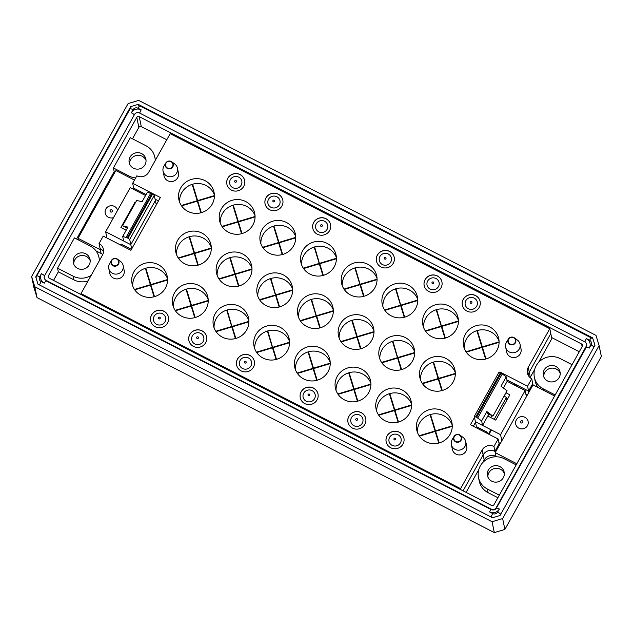 <?xml version="1.0" encoding="UTF-8"?>
<svg xmlns="http://www.w3.org/2000/svg" width="633" height="633" viewBox="0 0 633 633"><rect width="100%" height="100%" fill="white"/><g stroke="black" fill="none" stroke-linecap="round" stroke-linejoin="round"><path stroke-width="0.95" d="M488.344 470.05A8.53 8.237 -11.7 0 0 497.491 481.958A8.53 8.237 -11.7 0 0 497.103 465.722A8.53 8.237 -11.7 0 0 488.344 470.05M504.335 473.508A8.53 8.237 -11.7 0 0 487.861 476.918M146.057 160.513A8.53 8.237 -11.7 0 0 129.583 163.923M130.066 157.055A8.53 8.237 -11.7 0 0 139.213 168.964A8.53 8.237 -11.7 0 0 138.825 152.727A8.53 8.237 -11.7 0 0 130.066 157.055M74.196 257.243A8.53 8.237 -11.7 0 0 83.342 269.152A8.53 8.237 -11.7 0 0 82.955 252.915A8.53 8.237 -11.7 0 0 74.196 257.243M90.187 260.701A8.53 8.237 -11.7 0 0 73.713 264.111M560.205 373.32A8.53 8.237 -11.7 0 0 543.731 376.73M544.214 369.862A8.53 8.237 -11.7 0 0 553.361 381.77A8.53 8.237 -11.7 0 0 552.973 365.534A8.53 8.237 -11.7 0 0 544.214 369.862M572.058 364.695L560.134 358.563A17.684 17.083 -11.7 0 0 541.215 360.074A17.684 17.083 -11.7 0 0 534.371 377.292A17.684 17.083 -11.7 0 0 543.249 388.844L555.173 394.968M538.042 387.467A17.684 17.083 168.3 0 1 535.138 380.963L534.371 377.292M88.082 280.894A17.684 17.083 168.3 0 1 73.998 279.897L58.307 271.834L57.548 268.163L73.238 276.225A17.684 17.083 -11.7 0 0 91.152 275.395M99.341 260.717A17.684 17.083 -11.7 0 0 98.993 257.504A17.684 17.083 -11.7 0 0 90.123 245.944L74.433 237.881L57.548 268.163M114.977 172.065L114.177 171.654L113.418 167.974L129.1 176.037A17.684 17.083 -11.7 0 0 135.652 177.936M155.212 160.529A17.684 17.083 -11.7 0 0 154.863 157.316A17.684 17.083 -11.7 0 0 145.986 145.756L130.303 137.693L113.418 167.974M497.878 497.712L488.146 492.711A17.684 17.083 168.3 0 1 479.268 481.151L478.508 477.48A17.684 17.083 -11.7 0 0 487.378 489.032L499.302 495.156M516.188 464.883L504.264 458.751A17.684 17.083 -11.7 0 0 485.353 460.254A17.684 17.083 -11.7 0 0 478.508 477.48M76.617 239.005L114.177 171.654M132.487 138.817L138.849 127.407A1.812 1.749 168.3 0 1 141.301 126.679L166.788 139.766M48.448 275.782L136.775 117.398A1.812 1.749 168.3 0 1 139.228 116.662L581.577 343.956A1.812 1.749 168.3 0 1 582.297 346.33L493.977 504.715A1.812 1.749 168.3 0 1 491.517 505.45L49.176 278.156A1.812 1.749 168.3 0 1 48.448 275.782L48.907 277.982M53.536 280.395L58.307 271.834M551.604 337.508L579.282 351.734M599.095 345.571L601.35 356.458L504.889 529.441L494.318 532.598L37.023 297.621L33.905 287.429L31.65 276.542L34.768 286.733L492.07 521.719L502.634 518.554L599.095 345.571L595.977 335.379L138.682 100.402L128.111 103.559L31.65 276.542M37.023 297.621L34.768 286.733M494.318 532.598L492.07 521.719M593.018 339.098L595.004 345.207L500.046 515.491L492.506 517.747L37.972 284.185L35.741 276.906L130.699 106.629L138.247 104.374L592.773 337.927M138.453 105.394L138.247 104.374M130.92 107.681L130.699 106.629M504.889 529.441L502.634 518.554M586.103 346.488A3.632 3.505 -11.7 0 0 584.647 341.749L139.442 112.975A3.632 3.505 -11.7 0 0 134.528 114.446L44.65 275.632A3.632 3.505 -11.7 0 0 46.098 280.372L491.303 509.138A3.632 3.505 -11.7 0 0 496.217 507.666L586.103 346.488L586.269 347.319M154.151 316.278A6.164 5.958 -11.7 0 0 159.722 325.022A6.164 5.958 -11.7 0 0 164.817 315.883A6.164 5.958 -11.7 0 0 154.151 316.278M192.345 335.901A6.164 5.958 -11.7 0 0 197.907 344.645A6.164 5.958 -11.7 0 0 203.011 335.498A6.164 5.958 -11.7 0 0 192.345 335.901M240.081 360.43A6.164 5.958 -11.7 0 0 245.644 369.174A6.164 5.958 -11.7 0 0 250.739 360.027A6.164 5.958 -11.7 0 0 240.081 360.43M303.721 393.14A6.164 5.958 -11.7 0 0 309.292 401.876A6.164 5.958 -11.7 0 0 314.387 392.737A6.164 5.958 -11.7 0 0 303.721 393.14M351.457 417.669A6.164 5.958 -11.7 0 0 357.028 426.405A6.164 5.958 -11.7 0 0 362.123 417.266A6.164 5.958 -11.7 0 0 351.457 417.669M389.643 437.284A6.164 5.958 -11.7 0 0 395.214 446.028A6.164 5.958 -11.7 0 0 400.309 436.889A6.164 5.958 -11.7 0 0 389.643 437.284M465.848 300.643A6.164 5.958 -11.7 0 0 471.411 309.387A6.164 5.958 -11.7 0 0 476.514 300.24A6.164 5.958 -11.7 0 0 465.848 300.643M427.663 281.02A6.164 5.958 -11.7 0 0 433.225 289.764A6.164 5.958 -11.7 0 0 438.329 280.617A6.164 5.958 -11.7 0 0 427.663 281.02M379.927 256.492A6.164 5.958 -11.7 0 0 385.489 265.235A6.164 5.958 -11.7 0 0 390.593 256.088A6.164 5.958 -11.7 0 0 379.927 256.492M316.278 223.789A6.164 5.958 -11.7 0 0 321.841 232.525A6.164 5.958 -11.7 0 0 326.945 223.386A6.164 5.958 -11.7 0 0 316.278 223.789M268.542 199.26A6.164 5.958 -11.7 0 0 274.113 207.996A6.164 5.958 -11.7 0 0 279.208 198.857A6.164 5.958 -11.7 0 0 268.542 199.26M230.357 179.637A6.164 5.958 -11.7 0 0 235.919 188.373A6.164 5.958 -11.7 0 0 241.023 179.234A6.164 5.958 -11.7 0 0 230.357 179.637M188.863 340.475A9.068 8.759 168.3 0 1 195.977 330.102A9.068 8.759 168.3 0 1 206.627 336.803M205.693 342.682A9.068 8.759 168.3 0 1 188.856 340.427A9.068 8.759 168.3 0 1 195.961 330.015A9.068 8.759 168.3 0 1 205.693 342.682M300.24 397.706A9.068 8.759 168.3 0 1 307.361 387.341A9.068 8.759 168.3 0 1 318.003 394.035M317.07 399.914A9.068 8.759 168.3 0 1 300.232 397.666A9.068 8.759 168.3 0 1 307.337 387.246A9.068 8.759 168.3 0 1 317.07 399.914M386.17 441.858A9.068 8.759 168.3 0 1 393.283 431.484A9.068 8.759 168.3 0 1 403.933 438.186M402.992 444.065A9.068 8.759 168.3 0 1 386.154 441.818A9.068 8.759 168.3 0 1 393.259 431.397A9.068 8.759 168.3 0 1 402.992 444.065M424.181 285.594A9.068 8.759 168.3 0 1 431.295 275.22A9.068 8.759 168.3 0 1 441.945 281.914M441.003 287.793A9.068 8.759 168.3 0 1 424.173 285.546A9.068 8.759 168.3 0 1 431.279 275.126A9.068 8.759 168.3 0 1 441.003 287.793M312.797 228.355A9.068 8.759 168.3 0 1 319.91 217.989A9.068 8.759 168.3 0 1 330.561 224.683M329.627 230.562A9.068 8.759 168.3 0 1 312.789 228.315A9.068 8.759 168.3 0 1 319.894 217.894A9.068 8.759 168.3 0 1 329.627 230.562M226.875 184.203A9.068 8.759 168.3 0 1 233.988 173.838A9.068 8.759 168.3 0 1 244.639 180.532M243.705 186.411A9.068 8.759 168.3 0 1 226.867 184.163A9.068 8.759 168.3 0 1 233.973 173.743A9.068 8.759 168.3 0 1 243.705 186.411M265.061 203.826A9.068 8.759 168.3 0 1 272.182 193.461A9.068 8.759 168.3 0 1 282.824 200.155M281.891 206.034A9.068 8.759 168.3 0 1 265.053 203.786A9.068 8.759 168.3 0 1 272.158 193.366A9.068 8.759 168.3 0 1 281.891 206.034M376.445 261.065A9.068 8.759 168.3 0 1 383.558 250.692A9.068 8.759 168.3 0 1 394.209 257.386M393.275 263.265A9.068 8.759 168.3 0 1 376.437 261.018A9.068 8.759 168.3 0 1 383.543 250.597A9.068 8.759 168.3 0 1 393.275 263.265M462.367 305.217A9.068 8.759 168.3 0 1 469.48 294.843A9.068 8.759 168.3 0 1 480.13 301.537M479.197 307.416A9.068 8.759 168.3 0 1 462.359 305.169A9.068 8.759 168.3 0 1 469.464 294.749A9.068 8.759 168.3 0 1 479.197 307.416M347.976 422.235A9.068 8.759 168.3 0 1 355.097 411.869A9.068 8.759 168.3 0 1 365.739 418.563M364.806 424.442A9.068 8.759 168.3 0 1 347.968 422.195A9.068 8.759 168.3 0 1 355.073 411.774A9.068 8.759 168.3 0 1 364.806 424.442M236.6 365.004A9.068 8.759 168.3 0 1 243.713 354.63A9.068 8.759 168.3 0 1 254.363 361.332M253.422 367.211A9.068 8.759 168.3 0 1 236.584 364.956A9.068 8.759 168.3 0 1 243.697 354.543A9.068 8.759 168.3 0 1 253.422 367.211M150.678 320.852A9.068 8.759 168.3 0 1 157.791 310.479A9.068 8.759 168.3 0 1 168.441 317.18M167.5 323.059A9.068 8.759 168.3 0 1 150.662 320.804A9.068 8.759 168.3 0 1 157.767 310.392A9.068 8.759 168.3 0 1 167.5 323.059M474.521 417.456L470.43 424.775L498.116 439.001L493.946 446.487A8.743 8.443 -11.7 0 0 482.117 450.039L460.595 488.644L81 293.593L102.53 254.988A8.743 8.443 -11.7 0 0 99.049 243.57L103.226 236.093L130.912 250.312L160.355 197.52L132.669 183.293L136.839 175.808A8.743 8.443 -11.7 0 0 148.668 172.255L170.198 133.658L549.784 328.701L528.254 367.306A8.743 8.443 -11.7 0 0 531.736 378.724L527.558 386.209L499.872 371.982L499.635 372.418M465.738 441.565L466.727 446.36A7.351 7.098 168.3 0 1 460.974 454.795A7.351 7.098 168.3 0 1 452.342 449.335L451.345 444.548A7.351 7.098 -11.7 0 0 459.985 450.008A7.351 7.098 -11.7 0 0 463.008 437.356L460.041 435.188A4.067 3.925 -11.7 0 0 454.003 436.509A4.067 3.925 -11.7 0 0 455.625 441.818A4.067 3.925 -11.7 0 0 460.041 435.188C457.691 433.866 455.697 434.278 454.051 436.43L452.184 439.595A7.351 7.098 -11.7 0 0 451.345 444.548M123.158 265.536L124.155 270.323A7.351 7.098 168.3 0 1 118.395 278.765A7.351 7.098 168.3 0 1 109.762 273.306L108.773 268.511A7.351 7.098 -11.7 0 0 117.406 273.97A7.351 7.098 -11.7 0 0 120.428 261.326L117.461 259.158A4.067 3.925 -11.7 0 0 111.424 260.479A4.067 3.925 -11.7 0 0 113.054 265.789A4.067 3.925 -11.7 0 0 117.461 259.158C115.119 257.837 113.125 258.248 111.471 260.392L109.604 263.565A7.351 7.098 -11.7 0 0 108.773 268.511M177.454 168.172L178.443 172.967A7.351 7.098 168.3 0 1 172.69 181.402A7.351 7.098 168.3 0 1 164.058 175.942L163.069 171.147A7.351 7.098 -11.7 0 0 171.701 176.615A7.351 7.098 -11.7 0 0 174.724 163.963L171.757 161.795A4.067 3.925 -11.7 0 0 165.719 163.116A4.067 3.925 -11.7 0 0 167.341 168.425A4.067 3.925 -11.7 0 0 171.757 161.795C169.415 160.473 167.413 160.885 165.767 163.037L163.9 166.202A7.351 7.098 -11.7 0 0 163.069 171.147M520.033 344.202L521.022 348.997A7.351 7.098 168.3 0 1 515.27 357.431A7.351 7.098 168.3 0 1 506.637 351.972L505.64 347.185A7.351 7.098 -11.7 0 0 514.273 352.644A7.351 7.098 -11.7 0 0 517.303 339.992L514.328 337.824A4.067 3.925 -11.7 0 0 508.299 339.146A4.067 3.925 -11.7 0 0 509.921 344.455A4.067 3.925 -11.7 0 0 514.328 337.824C511.986 336.503 509.992 336.914 508.346 339.066L506.479 342.239A7.351 7.098 -11.7 0 0 505.64 347.185M180.706 187.922A17.961 17.344 168.3 0 1 199.15 178.807A17.961 17.344 168.3 0 1 214.049 192.377A17.961 17.344 168.3 0 1 199.981 213.005A17.961 17.344 168.3 0 1 178.878 199.656A17.961 17.344 168.3 0 1 180.706 187.922M133.879 271.897A17.961 17.344 168.3 0 1 152.324 262.782A17.961 17.344 168.3 0 1 167.223 276.352A17.961 17.344 168.3 0 1 153.146 296.98A17.961 17.344 168.3 0 1 132.044 283.631A17.961 17.344 168.3 0 1 133.879 271.897M177.628 240.358A17.961 17.344 168.3 0 1 196.072 231.243A17.961 17.344 168.3 0 1 210.971 244.813A17.961 17.344 168.3 0 1 196.895 265.441A17.961 17.344 168.3 0 1 175.8 252.092A17.961 17.344 168.3 0 1 177.628 240.358M221.376 208.819A17.961 17.344 168.3 0 1 239.82 199.704A17.961 17.344 168.3 0 1 254.719 213.274A17.961 17.344 168.3 0 1 240.651 233.901A17.961 17.344 168.3 0 1 219.548 220.553A17.961 17.344 168.3 0 1 221.376 208.819M174.55 292.794A17.961 17.344 168.3 0 1 192.994 283.679A17.961 17.344 168.3 0 1 207.885 297.249A17.961 17.344 168.3 0 1 193.817 317.877A17.961 17.344 168.3 0 1 172.714 304.528A17.961 17.344 168.3 0 1 174.55 292.794M418.571 418.184A17.961 17.344 168.3 0 1 437.015 409.068A17.961 17.344 168.3 0 1 451.907 422.638A17.961 17.344 168.3 0 1 437.838 443.266A17.961 17.344 168.3 0 1 416.736 429.918A17.961 17.344 168.3 0 1 418.571 418.184M465.397 334.208A17.961 17.344 168.3 0 1 483.841 325.093A17.961 17.344 168.3 0 1 498.741 338.663A17.961 17.344 168.3 0 1 484.664 359.291A17.961 17.344 168.3 0 1 463.57 345.942A17.961 17.344 168.3 0 1 465.397 334.208M424.727 313.311A17.961 17.344 168.3 0 1 443.171 304.196A17.961 17.344 168.3 0 1 458.07 317.766A17.961 17.344 168.3 0 1 444.002 338.394A17.961 17.344 168.3 0 1 422.899 325.046A17.961 17.344 168.3 0 1 424.727 313.311M377.901 397.287A17.961 17.344 168.3 0 1 396.345 388.171A17.961 17.344 168.3 0 1 411.236 401.741A17.961 17.344 168.3 0 1 397.168 422.369A17.961 17.344 168.3 0 1 376.065 409.021A17.961 17.344 168.3 0 1 377.901 397.287M337.231 376.39A17.961 17.344 168.3 0 1 355.675 367.275A17.961 17.344 168.3 0 1 370.566 380.844A17.961 17.344 168.3 0 1 356.498 401.472A17.961 17.344 168.3 0 1 335.395 388.124A17.961 17.344 168.3 0 1 337.231 376.39M384.057 292.414A17.961 17.344 168.3 0 1 402.501 283.299A17.961 17.344 168.3 0 1 417.4 296.869A17.961 17.344 168.3 0 1 403.332 317.497A17.961 17.344 168.3 0 1 382.229 304.149A17.961 17.344 168.3 0 1 384.057 292.414M421.649 365.747A17.961 17.344 168.3 0 1 440.093 356.632A17.961 17.344 168.3 0 1 454.992 370.202A17.961 17.344 168.3 0 1 440.916 390.83A17.961 17.344 168.3 0 1 419.814 377.482A17.961 17.344 168.3 0 1 421.649 365.747M380.979 344.85A17.961 17.344 168.3 0 1 399.423 335.735A17.961 17.344 168.3 0 1 414.322 349.305A17.961 17.344 168.3 0 1 400.246 369.933A17.961 17.344 168.3 0 1 379.143 356.585A17.961 17.344 168.3 0 1 380.979 344.85M340.309 323.954A17.961 17.344 168.3 0 1 358.753 314.838A17.961 17.344 168.3 0 1 373.652 328.408A17.961 17.344 168.3 0 1 359.576 349.036A17.961 17.344 168.3 0 1 338.473 335.688A17.961 17.344 168.3 0 1 340.309 323.954M296.56 355.493A17.961 17.344 168.3 0 1 315.005 346.378A17.961 17.344 168.3 0 1 329.896 359.948A17.961 17.344 168.3 0 1 315.827 380.575A17.961 17.344 168.3 0 1 294.725 367.227A17.961 17.344 168.3 0 1 296.56 355.493M262.046 229.724A17.961 17.344 168.3 0 1 280.49 220.601A17.961 17.344 168.3 0 1 295.389 234.178A17.961 17.344 168.3 0 1 281.321 254.798A17.961 17.344 168.3 0 1 260.218 241.45A17.961 17.344 168.3 0 1 262.046 229.724M299.638 303.057A17.961 17.344 168.3 0 1 318.082 293.941A17.961 17.344 168.3 0 1 332.982 307.511A17.961 17.344 168.3 0 1 318.905 328.139A17.961 17.344 168.3 0 1 297.803 314.791A17.961 17.344 168.3 0 1 299.638 303.057M343.387 271.517A17.961 17.344 168.3 0 1 361.831 262.402A17.961 17.344 168.3 0 1 376.73 275.972A17.961 17.344 168.3 0 1 362.662 296.6A17.961 17.344 168.3 0 1 341.559 283.252A17.961 17.344 168.3 0 1 343.387 271.517M215.22 313.699A17.961 17.344 168.3 0 1 233.664 304.576A17.961 17.344 168.3 0 1 248.555 318.154A17.961 17.344 168.3 0 1 234.487 338.782A17.961 17.344 168.3 0 1 213.384 325.433A17.961 17.344 168.3 0 1 215.22 313.699M302.716 250.621A17.961 17.344 168.3 0 1 321.16 241.497A17.961 17.344 168.3 0 1 336.06 255.075A17.961 17.344 168.3 0 1 321.991 275.703A17.961 17.344 168.3 0 1 300.889 262.355A17.961 17.344 168.3 0 1 302.716 250.621M218.298 261.255A17.961 17.344 168.3 0 1 236.742 252.14A17.961 17.344 168.3 0 1 251.641 265.71A17.961 17.344 168.3 0 1 237.565 286.338A17.961 17.344 168.3 0 1 216.47 272.989A17.961 17.344 168.3 0 1 218.298 261.255M258.968 282.16A17.961 17.344 168.3 0 1 277.412 273.037A17.961 17.344 168.3 0 1 292.311 286.614A17.961 17.344 168.3 0 1 278.235 307.242A17.961 17.344 168.3 0 1 257.14 293.894A17.961 17.344 168.3 0 1 258.968 282.16M255.89 334.596A17.961 17.344 168.3 0 1 274.334 325.481A17.961 17.344 168.3 0 1 289.226 339.051A17.961 17.344 168.3 0 1 275.157 359.679A17.961 17.344 168.3 0 1 254.055 346.33A17.961 17.344 168.3 0 1 255.89 334.596M214.373 194.853A17.961 17.344 -11.7 0 0 198.881 183.546A17.961 17.344 -11.7 0 0 181.718 192.788A17.961 17.344 -11.7 0 0 179.558 202.054M167.539 278.829A17.961 17.344 -11.7 0 0 152.047 267.522A17.961 17.344 -11.7 0 0 134.884 276.771A17.961 17.344 -11.7 0 0 132.732 286.029M211.287 247.289A17.961 17.344 -11.7 0 0 195.803 235.982A17.961 17.344 -11.7 0 0 178.641 245.232A17.961 17.344 -11.7 0 0 176.48 254.49M255.044 215.75A17.961 17.344 -11.7 0 0 239.551 204.451A17.961 17.344 -11.7 0 0 222.389 213.693A17.961 17.344 -11.7 0 0 220.229 222.951M208.21 299.726A17.961 17.344 -11.7 0 0 192.717 288.426A17.961 17.344 -11.7 0 0 175.555 297.668A17.961 17.344 -11.7 0 0 173.402 306.926M452.231 425.115A17.961 17.344 -11.7 0 0 436.738 413.816A17.961 17.344 -11.7 0 0 419.576 423.058A17.961 17.344 -11.7 0 0 417.424 432.315M499.057 341.14A17.961 17.344 -11.7 0 0 483.572 329.833A17.961 17.344 -11.7 0 0 466.41 339.082A17.961 17.344 -11.7 0 0 464.25 348.34M458.387 320.243A17.961 17.344 -11.7 0 0 442.902 308.936A17.961 17.344 -11.7 0 0 425.74 318.177A17.961 17.344 -11.7 0 0 423.58 327.443M411.561 404.218A17.961 17.344 -11.7 0 0 396.068 392.911A17.961 17.344 -11.7 0 0 378.906 402.153A17.961 17.344 -11.7 0 0 376.754 411.418M370.891 383.313A17.961 17.344 -11.7 0 0 355.398 372.014A17.961 17.344 -11.7 0 0 338.236 381.256A17.961 17.344 -11.7 0 0 336.083 390.521M417.725 299.338A17.961 17.344 -11.7 0 0 402.232 288.039A17.961 17.344 -11.7 0 0 385.07 297.281A17.961 17.344 -11.7 0 0 382.91 306.546M455.309 372.679A17.961 17.344 -11.7 0 0 439.816 361.372A17.961 17.344 -11.7 0 0 422.654 370.621A17.961 17.344 -11.7 0 0 420.502 379.879M414.639 351.782A17.961 17.344 -11.7 0 0 399.146 340.475A17.961 17.344 -11.7 0 0 381.992 349.717A17.961 17.344 -11.7 0 0 379.832 358.982M373.968 330.877A17.961 17.344 -11.7 0 0 358.476 319.578A17.961 17.344 -11.7 0 0 341.322 328.82A17.961 17.344 -11.7 0 0 339.161 338.085M330.22 362.416A17.961 17.344 -11.7 0 0 314.728 351.117A17.961 17.344 -11.7 0 0 297.565 360.359A17.961 17.344 -11.7 0 0 295.413 369.625M295.714 236.647A17.961 17.344 -11.7 0 0 280.221 225.348A17.961 17.344 -11.7 0 0 263.059 234.59A17.961 17.344 -11.7 0 0 260.899 243.847M333.298 309.98A17.961 17.344 -11.7 0 0 317.806 298.681A17.961 17.344 -11.7 0 0 300.651 307.923A17.961 17.344 -11.7 0 0 298.491 317.188M377.054 278.441A17.961 17.344 -11.7 0 0 361.562 267.142A17.961 17.344 -11.7 0 0 344.399 276.384A17.961 17.344 -11.7 0 0 342.239 285.649M248.88 320.622A17.961 17.344 -11.7 0 0 233.387 309.323A17.961 17.344 -11.7 0 0 216.225 318.565A17.961 17.344 -11.7 0 0 214.073 327.823M336.384 257.544A17.961 17.344 -11.7 0 0 320.891 246.245A17.961 17.344 -11.7 0 0 303.729 255.487A17.961 17.344 -11.7 0 0 301.569 264.752M251.958 268.186A17.961 17.344 -11.7 0 0 236.465 256.887A17.961 17.344 -11.7 0 0 219.311 266.129A17.961 17.344 -11.7 0 0 217.151 275.387M292.628 289.083A17.961 17.344 -11.7 0 0 277.135 277.784A17.961 17.344 -11.7 0 0 259.981 287.026A17.961 17.344 -11.7 0 0 257.821 296.284M289.55 341.519A17.961 17.344 -11.7 0 0 274.057 330.22A17.961 17.344 -11.7 0 0 256.895 339.462A17.961 17.344 -11.7 0 0 254.743 348.728M460.595 488.644L460.8 489.673M493.946 446.487L494.951 451.361A8.743 8.443 -11.7 0 0 483.129 454.905L463.087 490.844L483.129 454.905L484.174 459.962L482.67 462.644M498.116 439.001L499.128 443.875L494.951 451.361L495.22 452.642L516.821 463.744M475.525 422.322L473.326 426.262M499.872 371.982L499.991 372.56M527.558 386.209L528.571 391.075L506.867 379.927M531.736 378.724L532.741 383.59L528.571 391.075L514.107 383.645L514.392 385.038M549.784 328.701L550.789 333.575L529.259 372.172A8.743 8.443 -11.7 0 0 528.246 375.377A8.743 8.443 -11.7 0 1 529.259 372.172L530.304 377.228A8.743 8.443 -11.7 0 0 530.098 377.624M132.669 183.293L133.959 189.552M158.464 200.898L155.093 199.166M146.088 194.537L133.674 188.159L146.088 194.537M99.049 243.57L101.106 253.493L95.987 250.866M103.551 251.792A8.743 8.443 -11.7 0 0 100.061 248.445A8.743 8.443 -11.7 0 1 103.551 251.792M81 293.593L81.214 294.622M527.479 425.629A6.346 6.132 168.3 0 1 518.878 428.201A6.346 6.132 168.3 0 1 516.338 419.908A6.346 6.132 168.3 0 1 524.939 417.329A6.346 6.132 168.3 0 1 527.479 425.629M487.378 433.486L487.086 432.094L476.412 426.61L475.407 421.736L500.545 434.657L501.819 440.813L495.22 452.642L495.995 456.409L496.747 456.797M554.611 395.981L533.01 384.88L526.411 396.709L525.137 390.553L507.16 381.319L506.226 376.817L501.178 373.161L498.915 372.402M501.819 440.813L526.411 396.709M482.117 450.039L483.129 454.905A8.743 8.443 -11.7 0 1 494.951 451.361L499.128 443.875L499.39 445.157M478.785 469.623L466.094 492.387M495.995 456.409A8.743 8.443 -11.7 0 0 484.174 459.962M527.376 394.976L525.896 394.217M533.01 384.88L532.741 383.59L528.571 391.075L528.832 392.365M538.541 362.464L551.834 338.623L550.789 333.575L529.259 372.172L528.254 367.306M534.656 369.435L530.304 377.228M505.949 392.784L509.874 394.802L495.758 420.114L487.806 416.023L488.89 414.077L482.56 425.416L481.634 420.913L486.856 411.553L492.925 416.15L507.073 390.775L501.004 386.177L506.226 376.817M506.978 399.993L506.44 397.389L504.066 396.171M491.778 415.565L490.694 417.511M500.355 443.424L498.875 442.665M500.545 434.657L525.137 390.553M113.536 217.602A6.346 6.132 168.3 0 1 105.853 208.977A6.346 6.132 168.3 0 1 117.588 210.33M134.457 180.081L116.314 170.76A0.546 0.522 -11.7 0 0 115.578 170.981L78.31 237.818A0.546 0.522 -11.7 0 0 78.524 238.53L100.323 249.726M126.196 230.214L120.911 227.5L135.027 202.188L135.217 203.09M135.027 202.188L135.565 202.465M156.272 204.847L154.302 195.328L151.841 193.651L147.291 192.377L142.069 201.745L136.681 200.455L122.533 225.823L127.921 227.112L122.699 236.481L127.249 237.747L129.71 239.424L154.302 195.328M131.68 248.943L130.794 244.662L155.386 200.558L130.794 244.662L129.71 239.424M131.45 249.347L121.125 244.045L120.579 245.011M145.55 195.51L130.24 187.645L105.648 231.741L130.794 244.662L123.633 240.983L122.699 236.481M105.648 231.741L106.922 237.897M102.736 254.593A8.743 8.443 -11.7 0 0 101.106 253.493M482.56 425.416L475.407 421.736L474.323 416.506L476.586 417.258L481.634 420.913M492.925 416.15L487.196 413.207L486.856 411.553M503.425 388.013L507.16 381.319M122.533 225.823L127.28 228.268M516.568 384.911L516.022 385.877L516.568 384.911M491.43 429.973L489.008 434.325L491.43 429.973M393.71 344.866A27.409 26.475 168.3 0 1 393.433 344.407M516.022 384.627L515.476 385.592M490.884 429.696L488.462 434.04M181.291 205.488L197.195 200.732L192.179 184.353A17.961 17.344 168.3 0 1 192.622 184.227L197.631 200.598L193.287 187.439A17.961 17.344 -11.7 0 0 193.136 187.487M192.622 184.227L193.287 187.439M197.195 200.732L197.282 201.167M200.883 212.791L197.322 201.152L181.552 205.875M214.397 196.048L197.757 201.025L201.326 212.672M197.757 201.025L201.033 212.759M197.631 200.598L214.397 195.581M221.961 226.385L237.866 221.629L232.849 205.258A17.961 17.344 168.3 0 1 233.292 205.124L238.301 221.495L233.957 208.336A17.961 17.344 -11.7 0 0 233.806 208.384M233.292 205.124L233.957 208.336M237.866 221.629L237.953 222.064M241.553 233.696L237.992 222.048L222.223 226.772M255.067 216.945L238.427 221.922L241.996 233.569M238.427 221.922L241.703 233.656M238.301 221.495L255.067 216.478M178.213 257.924L194.109 253.168L189.101 236.797A17.961 17.344 168.3 0 1 189.544 236.663L194.553 253.034L190.209 239.875A17.961 17.344 -11.7 0 0 190.058 239.923M189.544 236.663L190.209 239.875M194.109 253.168L194.204 253.604M197.805 265.235L194.244 253.588L178.474 258.311M211.311 248.484L194.679 253.461L198.248 265.108M194.679 253.461L197.955 265.195M194.553 253.034L211.319 248.017M134.465 289.463L150.361 284.708L145.353 268.329A17.961 17.344 168.3 0 1 145.796 268.202L150.804 284.573L146.46 271.415A17.961 17.344 -11.7 0 0 146.31 271.462M145.796 268.202L146.46 271.415M150.361 284.708L150.456 285.143M154.056 296.774L150.496 285.127L134.726 289.851M167.563 280.023L150.931 285L154.499 296.648M150.931 285L154.207 296.735M150.804 284.573L167.563 279.557M175.135 310.36L191.031 305.604L186.023 289.234A17.961 17.344 168.3 0 1 186.466 289.099L191.475 305.47L187.131 292.311A17.961 17.344 -11.7 0 0 186.98 292.359M186.466 289.099L187.131 292.311M191.031 305.604L191.126 306.04M194.727 317.671L191.166 306.024L175.396 310.748M208.233 300.92L191.601 305.897L195.17 317.544M191.601 305.897L194.869 317.631M191.475 305.47L208.233 300.453M262.632 247.281L278.536 242.526L273.519 226.155A17.961 17.344 168.3 0 1 273.962 226.021L278.971 242.392L274.627 229.233A17.961 17.344 -11.7 0 0 274.477 229.281M273.962 226.021L274.627 229.233M278.536 242.526L278.623 242.961M282.223 254.593L278.662 242.953L262.893 247.669M295.738 237.842L279.098 242.819L282.666 254.474M279.098 242.819L282.373 254.553M278.971 242.392L295.738 237.383M303.302 268.178L319.206 263.423L314.19 247.052A17.961 17.344 168.3 0 1 314.633 246.917L320.306 266.509L315.297 250.138A17.961 17.344 -11.7 0 0 315.147 250.177M314.633 246.917L315.297 250.138M319.206 263.423L319.293 263.858M322.893 275.49L319.333 263.85L303.563 268.566M336.408 258.739L319.768 263.716L323.336 275.371M319.768 263.716L323.044 275.45M319.641 263.296L336.408 258.28M215.806 331.257L231.702 326.501L226.693 310.13A17.961 17.344 168.3 0 1 227.136 309.996L232.809 329.587L227.801 313.216A17.961 17.344 -11.7 0 0 227.651 313.256M227.136 309.996L227.801 313.216M231.702 326.501L231.797 326.937M235.397 338.568L231.836 326.929L216.067 331.645M248.904 321.817L232.271 326.794L235.84 338.449M232.271 326.794L235.539 338.528M232.145 326.375L248.904 321.358M218.883 278.821L234.78 274.065L229.771 257.694A17.961 17.344 168.3 0 1 230.214 257.56L235.223 273.931L230.879 260.772A17.961 17.344 -11.7 0 0 230.729 260.82M230.214 257.56L230.879 260.772M234.78 274.065L234.875 274.5M238.475 286.132L234.914 274.493L219.145 279.208M251.981 269.381L235.349 274.358L238.918 286.013M235.349 274.358L238.625 286.092M235.223 273.931L251.989 268.922M259.554 299.718L275.45 294.962L270.441 278.591A17.961 17.344 168.3 0 1 270.884 278.457L276.558 298.048L271.549 281.677A17.961 17.344 -11.7 0 0 271.399 281.717M270.884 278.457L271.549 281.677M275.45 294.962L275.545 295.397M279.145 307.029L275.584 295.389L259.815 300.105M292.652 290.278L276.02 295.255L279.588 306.91M276.02 295.255L279.295 306.989M275.893 294.836L292.652 289.819M256.476 352.162L272.372 347.398L267.363 331.027A17.961 17.344 168.3 0 1 267.806 330.893L273.48 350.484L268.471 334.113A17.961 17.344 -11.7 0 0 268.321 334.153M267.806 330.893L268.471 334.113M272.372 347.398L272.467 347.834M276.067 359.465L272.506 347.826L256.737 352.541M289.574 342.714L272.942 347.691L276.51 359.346M272.942 347.691L276.21 359.425M272.815 347.272L289.574 342.255M297.146 373.059L313.042 368.295L308.034 351.924A17.961 17.344 168.3 0 1 308.469 351.798L313.485 368.169L309.141 355.01A17.961 17.344 -11.7 0 0 308.991 355.05M308.469 351.798L309.141 355.01M313.042 368.295L313.137 368.73M316.737 380.362L313.177 368.723L297.407 373.438M330.244 363.611L313.612 368.588L317.18 380.243M313.612 368.588L316.88 380.322M313.485 368.169L330.244 363.152M465.983 351.774L481.879 347.019L476.871 330.648A17.961 17.344 168.3 0 1 477.314 330.513L482.322 346.884L477.978 333.726A17.961 17.344 -11.7 0 0 477.828 333.773M477.314 330.513L477.978 333.726M481.879 347.019L481.974 347.454M485.574 359.085L482.014 347.438L466.244 352.162M499.081 342.334L482.449 347.311L486.017 358.958M482.449 347.311L485.725 359.046M482.322 346.884L499.089 341.867M425.313 330.877L441.209 326.122L436.2 309.743A17.961 17.344 168.3 0 1 436.643 309.616L442.317 329.2L437.308 312.829A17.961 17.344 -11.7 0 0 437.158 312.876M436.643 309.616L437.308 312.829M441.209 326.122L441.304 326.557M444.904 338.18L441.343 326.541L425.574 331.265M458.411 321.437L441.779 326.414L445.347 338.062M441.779 326.414L445.054 338.141M441.652 325.987L458.419 320.971M384.642 309.98L400.539 305.225L395.53 288.846A17.961 17.344 168.3 0 1 395.973 288.719L401.646 308.303L396.638 291.932A17.961 17.344 -11.7 0 0 396.487 291.971M395.973 288.719L396.638 291.932M400.539 305.225L400.634 305.66M404.234 317.283L400.673 305.644L384.904 310.36M417.74 300.533L401.108 305.51L404.677 317.165M401.108 305.51L404.384 317.244M400.982 305.09L417.748 300.074M343.972 289.083L359.876 284.32L354.86 267.949A17.961 17.344 168.3 0 1 355.303 267.814L360.976 287.406L355.968 271.035A17.961 17.344 -11.7 0 0 355.817 271.074M355.303 267.814L355.968 271.035M359.876 284.32L359.963 284.755M363.564 296.386L360.003 284.747L344.233 289.463M377.078 279.636L360.438 284.613L364.007 296.268M360.438 284.613L363.714 296.347M360.312 284.193L377.078 279.177M340.894 341.519L356.79 336.764L351.782 320.385A17.961 17.344 168.3 0 1 352.225 320.258L357.234 336.629L352.89 323.471A17.961 17.344 -11.7 0 0 352.739 323.51M352.225 320.258L352.89 323.471M356.79 336.764L356.885 337.199M360.486 348.823L356.925 337.183L341.155 341.899M373.992 332.072L357.36 337.049L360.929 348.704M357.36 337.049L360.636 348.783M357.234 336.629L373.992 331.613M300.224 320.622L316.12 315.859L311.112 299.488A17.961 17.344 168.3 0 1 311.555 299.354L317.228 318.945L312.219 302.574A17.961 17.344 -11.7 0 0 312.069 302.614M311.555 299.354L312.219 302.574M316.12 315.859L316.215 316.294M319.815 327.926L316.255 316.286L300.485 321.002M333.322 311.175L316.69 316.152L320.258 327.807M316.69 316.152L319.966 327.886M316.563 315.732L333.322 310.716M422.235 383.313L438.131 378.558L433.122 362.179A17.961 17.344 168.3 0 1 433.565 362.052L438.574 378.423L434.23 365.265A17.961 17.344 -11.7 0 0 434.08 365.312M433.565 362.052L434.23 365.265M438.131 378.558L438.226 378.993M441.826 390.624L438.265 378.977L422.496 383.701M455.333 373.874L438.701 378.851L442.269 390.498M438.701 378.851L441.976 390.585M438.574 378.423L455.333 373.407M381.564 362.416L397.461 357.661L392.452 341.282A17.961 17.344 168.3 0 1 392.895 341.155L398.568 360.739L393.56 344.368A17.961 17.344 -11.7 0 0 393.409 344.407M392.895 341.155L393.56 344.368M397.461 357.661L397.556 358.096M401.156 369.719L397.595 358.08L381.826 362.796M414.662 352.977L398.03 357.954L401.599 369.601M398.03 357.954L401.306 369.68M397.904 357.526L414.662 352.51M337.816 393.955L353.712 389.2L348.704 372.821A17.961 17.344 168.3 0 1 349.139 372.695L354.156 389.066L349.812 375.907A17.961 17.344 -11.7 0 0 349.661 375.947M349.139 372.695L349.812 375.907M353.712 389.2L353.807 389.635M357.408 401.259L353.839 389.619L338.077 394.335M370.914 384.516L354.282 389.493L357.843 401.14M354.282 389.493L357.55 401.219M354.156 389.066L370.914 384.049M378.487 414.852L394.383 410.097L389.374 393.718A17.961 17.344 168.3 0 1 389.809 393.591L394.826 409.962L390.482 396.804A17.961 17.344 -11.7 0 0 390.332 396.851M389.809 393.591L390.482 396.804M394.383 410.097L394.47 410.532M398.078 422.156L394.509 410.516L378.748 415.24M411.585 405.413L394.952 410.39L398.513 422.037M394.952 410.39L398.22 422.124M394.826 409.962L411.585 404.946M419.157 435.749L435.053 430.994L430.044 414.623A17.961 17.344 168.3 0 1 430.48 414.488L435.496 430.859L431.152 417.701A17.961 17.344 -11.7 0 0 431.002 417.748M430.48 414.488L431.152 417.701M435.053 430.994L435.14 431.429M438.748 443.06L435.18 431.413L419.418 436.137M452.255 426.31L435.623 431.287L439.183 442.934M435.623 431.287L438.891 443.021M435.496 430.859L452.255 425.843M514.107 383.645L513.569 384.611M506.44 397.389L494.215 419.315M487.086 432.094L486.548 433.059M543.549 390.3L543.249 388.844M73.998 279.897L73.238 276.225M129.401 177.485L129.1 176.037M488.146 492.711L487.378 489.032M138.849 127.407L136.775 117.398M581.577 343.956L582.131 346.639M141.301 126.679L139.228 116.662M496.335 508.212L496.217 507.666M491.414 509.66L491.303 509.138M46.209 280.894L46.098 280.372M593.999 347.003A3.632 0.744 -150.8 0 0 591.024 344.993L589.291 348.095A7.256 7.003 -10.9 0 0 586.387 338.623L589.576 340.261A3.632 0.601 -62.8 0 1 591.412 337.967L139.838 105.933A3.632 0.601 117.2 0 0 138.002 108.219L141.183 109.857A7.256 7.003 -10.9 0 0 131.355 112.785L133.088 109.683A3.632 3.497 169.1 0 1 138.002 108.219M39.626 285.032A3.632 0.601 -62.8 0 1 41.129 281.519A3.632 3.497 169.1 0 1 39.681 276.787A3.632 0.744 29.2 0 0 36.69 275.948L130.097 108.852A3.632 0.744 29.2 0 1 133.088 109.683M491.192 517.074A3.632 0.601 -62.8 0 1 492.703 513.561L489.523 511.923A7.256 7.003 -10.9 0 0 499.35 508.995L497.617 512.097A3.632 3.497 169.1 0 1 492.703 513.561M500.735 514.257A3.632 0.744 -150.8 0 0 497.617 512.097M589.576 340.261A3.632 3.497 169.1 0 1 591.024 344.993M39.681 276.787L41.414 273.685A7.256 7.003 -10.9 0 0 44.31 283.157L41.129 281.519M584.939 341.915A3.632 0.601 -62.8 0 1 586.387 338.623M141.183 109.857A3.632 0.601 117.2 0 0 139.735 113.125M586.538 344.597L586.3 347.264A3.632 0.744 29.2 0 1 589.291 348.095M586.3 347.264L496.367 508.157A3.632 0.744 29.2 0 1 499.35 508.995M496.367 508.157C495.117 509.945 493.447 510.435 491.358 509.636A3.632 0.601 117.2 0 0 489.523 511.923M44.31 283.157A3.632 0.601 -62.8 0 1 46.154 280.862L491.358 509.636M41.414 273.685A3.632 0.744 29.2 0 1 44.532 275.846M134.331 114.802A3.632 0.744 -150.8 0 0 131.355 112.785M158.551 317.631A0.926 0.894 168.3 0 1 160.141 317.576A0.926 0.894 168.3 0 1 159.381 318.945A0.926 0.894 168.3 0 1 158.551 317.631M196.736 337.254A0.926 0.894 168.3 0 1 198.327 337.199A0.926 0.894 168.3 0 1 197.567 338.568A0.926 0.894 168.3 0 1 196.736 337.254M244.473 361.783A0.926 0.894 168.3 0 1 246.063 361.728A0.926 0.894 168.3 0 1 245.303 363.097A0.926 0.894 168.3 0 1 244.473 361.783M308.113 394.494A0.926 0.894 168.3 0 1 309.711 394.43A0.926 0.894 168.3 0 1 308.951 395.799A0.926 0.894 168.3 0 1 308.113 394.494M355.849 419.022A0.926 0.894 168.3 0 1 357.447 418.959A0.926 0.894 168.3 0 1 356.68 420.328A0.926 0.894 168.3 0 1 355.849 419.022M394.043 438.645A0.926 0.894 168.3 0 1 395.633 438.582A0.926 0.894 168.3 0 1 394.873 439.951A0.926 0.894 168.3 0 1 394.043 438.645M470.24 301.996A0.926 0.894 168.3 0 1 471.838 301.933A0.926 0.894 168.3 0 1 471.071 303.302A0.926 0.894 168.3 0 1 470.24 301.996M432.054 282.373A0.926 0.894 168.3 0 1 433.645 282.31A0.926 0.894 168.3 0 1 432.885 283.679A0.926 0.894 168.3 0 1 432.054 282.373M384.318 257.845A0.926 0.894 168.3 0 1 385.916 257.781A0.926 0.894 168.3 0 1 385.149 259.15A0.926 0.894 168.3 0 1 384.318 257.845M320.67 225.142A0.926 0.894 168.3 0 1 322.268 225.079A0.926 0.894 168.3 0 1 321.501 226.448A0.926 0.894 168.3 0 1 320.67 225.142M272.934 200.614A0.926 0.894 168.3 0 1 274.532 200.55A0.926 0.894 168.3 0 1 273.765 201.919A0.926 0.894 168.3 0 1 272.934 200.614M234.748 180.991A0.926 0.894 168.3 0 1 236.346 180.927A0.926 0.894 168.3 0 1 235.579 182.296A0.926 0.894 168.3 0 1 234.748 180.991M118.229 263.906A3.703 3.576 168.3 0 1 111.819 264.143A3.703 3.576 168.3 0 1 114.882 258.652A3.703 3.576 168.3 0 1 118.229 263.906M172.516 166.542A3.703 3.576 168.3 0 1 166.107 166.788A3.703 3.576 168.3 0 1 169.177 161.288A3.703 3.576 168.3 0 1 172.516 166.542M515.096 342.572A3.703 3.576 168.3 0 1 508.687 342.817A3.703 3.576 168.3 0 1 511.749 337.318A3.703 3.576 168.3 0 1 515.096 342.572M460.8 439.935A3.703 3.576 168.3 0 1 454.391 440.18A3.703 3.576 168.3 0 1 457.461 434.681A3.703 3.576 168.3 0 1 460.8 439.935M520.65 421.301A1.219 1.179 168.3 0 1 522.755 421.222A1.219 1.179 168.3 0 1 521.75 423.026A1.219 1.179 168.3 0 1 520.65 421.301M110.166 210.37A1.219 1.179 168.3 0 1 112.27 210.291A1.219 1.179 168.3 0 1 111.266 212.102A1.219 1.179 168.3 0 1 110.166 210.37M78.864 240.16L78.524 238.53M475.818 416.862L500.41 372.758M477.741 417.97L502.333 373.874M501.178 373.161L476.586 417.258M150.741 193.207L126.149 237.304M127.249 237.747L151.841 193.651M152.608 194.046L128.016 238.15M99.571 260.29L98.993 257.504M155.441 160.109L154.863 157.316M586.854 345.95L586.475 344.115M36.69 275.948L35.994 277.729M593.184 339.248L591.412 337.967M78.642 240.049L78.255 238.174M498.923 372.339L474.323 416.435"/></g></svg>
